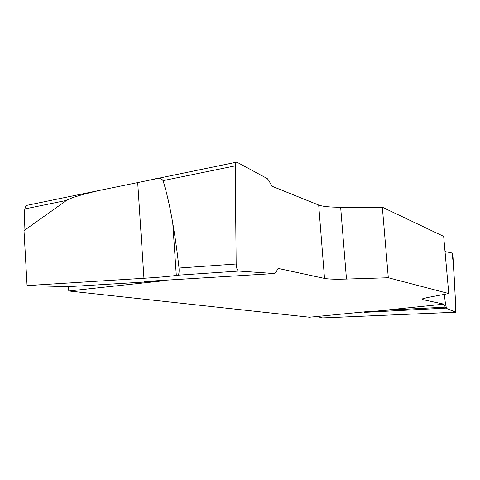 <?xml version="1.0" encoding="UTF-8"?>
<svg xmlns="http://www.w3.org/2000/svg" width="480" height="480" viewBox="0 0 480 480"><rect width="100%" height="100%" fill="white"/><g stroke="black" fill="none" stroke-linecap="round" stroke-linejoin="round"><path stroke-width="0.72" d="M68.448 286.656L161.724 280.962L68.796 290.988L68.448 286.656L27.072 285.582L24 230.64L24.792 208.944L26.112 205.5L27.162 205.284M322.566 317.91L316.902 316.494M68.796 290.988L309.468 317.22L369.72 311.364L364.17 312.378L443.892 304.152L445.746 308.118L455.61 312.216L322.488 317.928M27.072 285.582L143.946 278.274C159.06 277.32 169.842 276.372 176.304 275.424L177.54 275.22C178.866 274.968 179.358 272.574 179.022 268.038L236.16 264.018C236.4 268.068 237.258 270.42 238.722 271.068L274.386 273.546L144.654 281.478L161.724 280.962M24 230.64L66.528 200.4C70.458 197.886 81.636 194.514 100.068 190.278L158.64 178.29M274.386 273.546L275.838 272.472L278.094 268.416L324.516 278.418C328.398 279.18 335.718 279.402 346.476 279.072L388.302 277.746L382.344 207.216L340.65 207.246C329.922 207.234 322.602 206.496 318.69 205.044L271.86 186.18L268.89 180.57L267.21 178.548L236.928 162.18L236.052 162.282L235.218 165.858L236.16 264.018M455.67 312.228L455.976 309.84L452.97 256.734L452.064 253.002L445.026 251.574L452.064 253.002C454.332 269.748 455.04 293.934 455.82 312.102L446.76 308.538C445.722 306.234 444.972 301.5 444.522 294.336M445.746 308.118L364.17 312.378M381.324 315.396L384.114 315.288M151.5 280.944L144.654 281.478M388.302 277.746L448.764 293.544L427.65 297.498L422.4 298.878L422.886 299.622L443.892 304.152M382.344 207.216L443.676 236.388L448.764 293.544M445.104 307.158L381.93 310.476M405.078 314.382L402.678 314.484M235.218 165.858L163.062 180.63C166.584 191.952 169.818 206.112 172.764 223.116C175.074 236.496 177.156 251.466 179.022 268.038M163.062 180.63C161.232 178.164 158.784 177.516 155.724 178.692L151.32 179.796M238.722 271.068L177.54 275.22M66.528 200.4L24.792 208.944M322.416 317.922L387.744 315.12M422.808 298.686L422.886 299.622M340.65 207.246L346.476 279.072M324.516 278.418L318.69 205.044M143.946 278.274L137.724 182.832M100.068 190.278L26.034 205.518M455.652 312.228L403.332 314.466M235.962 162.3L154.716 179.028M176.31 275.442L172.764 223.116"/></g></svg>
